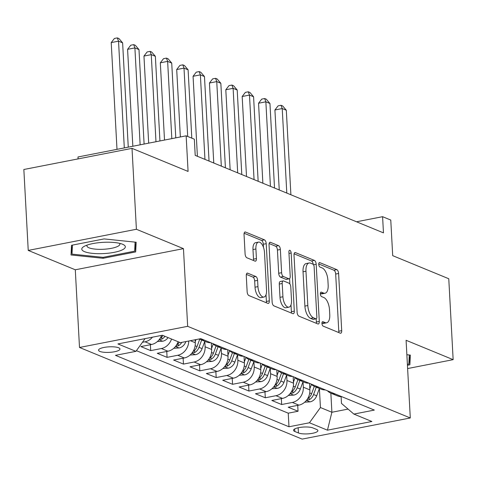 <?xml version="1.0" encoding="UTF-8"?>
<svg xmlns="http://www.w3.org/2000/svg" width="477" height="477" viewBox="0 0 477 477"><rect width="100%" height="100%" fill="white"/><g stroke="black" fill="none" stroke-linecap="round" stroke-linejoin="round"><path stroke-width="0.72" d="M321.951 323.466A2.307 1.061 78.9 0 0 323.197 326.149L340.268 333.179A3.291 1.514 78.9 0 0 340.727 333.232A3.291 1.514 78.9 0 0 341.705 330.662L338.604 273.476A3.291 1.514 78.9 0 0 336.828 269.636L319.757 262.612A2.307 1.061 78.9 0 0 319.435 262.571A2.307 1.061 78.9 0 0 318.749 264.371A2.307 1.061 78.9 0 0 319.995 267.06L322.208 267.967A10.536 4.848 78.9 0 1 327.896 280.249L328.158 285.013A10.536 4.848 78.9 0 1 325.034 293.242A10.536 4.848 78.9 0 1 323.561 293.063L321.355 292.157A2.307 1.061 78.9 0 0 321.033 292.115A2.307 1.061 78.9 0 0 320.353 293.915A2.307 1.061 78.9 0 0 321.593 296.605L323.805 297.511A10.536 4.848 78.9 0 1 329.5 309.794L329.756 314.564A10.536 4.848 78.9 0 1 326.638 322.786A10.536 4.848 78.9 0 1 325.165 322.613L322.953 321.701A2.307 1.061 78.9 0 0 322.631 321.665A2.307 1.061 78.9 0 0 321.951 323.466M99.908 351.43A10.738 2.773 176.9 0 0 112.041 352.139A10.738 2.773 176.9 0 0 119.983 349.021A10.738 2.773 176.9 0 0 118.618 347.769A10.738 2.773 176.9 0 0 106.484 347.059A10.738 2.773 176.9 0 0 98.542 350.178A10.738 2.773 176.9 0 0 99.908 351.43M247.706 273.178A3.291 1.514 78.9 0 0 247.247 273.124A3.291 1.514 78.9 0 0 246.275 275.694L247.14 291.739A3.291 1.514 78.9 0 0 248.922 295.579L267.883 303.384A3.291 1.514 78.9 0 0 268.342 303.438A3.291 1.514 78.9 0 0 269.314 300.868L266.22 243.681A3.291 1.514 78.9 0 0 264.443 239.842L245.482 232.037A3.291 1.514 78.9 0 0 245.023 231.983A3.291 1.514 78.9 0 0 244.045 234.553L245.095 253.931A3.291 1.514 78.9 0 0 246.871 257.771L254.986 261.11A3.291 1.514 78.9 0 0 255.445 261.163A3.291 1.514 78.9 0 0 256.423 258.594L255.905 248.982A8.807 4.054 78.9 0 1 258.51 242.107A8.807 4.054 78.9 0 1 264.496 252.524L266.536 290.171A8.807 4.054 78.9 0 1 263.93 297.046A8.807 4.054 78.9 0 1 257.944 286.629L257.604 280.357A3.291 1.514 78.9 0 0 255.821 276.517L247.706 273.178L246.842 273.351M407.62 368.554L453.15 359.658L448.768 278.741L392.702 255.66L390.77 220.058L382.59 216.689L383.466 232.871L195.212 155.383L194.336 139.201L186.149 135.832L77.99 156.975L78.091 158.895M136.398 229.27L28.232 250.413L75.294 269.785L183.46 248.642L136.398 229.27L132.016 148.359L188.081 171.434L186.149 135.832M183.46 248.642L187.664 326.322L410.292 417.965L302.132 439.102L79.504 347.465L187.664 326.322M453.15 359.658L406.088 340.286L410.292 417.965M297.111 312.31A3.291 1.514 78.9 0 0 298.894 316.144L317.855 323.949A3.291 1.514 78.9 0 0 318.314 324.008A3.291 1.514 78.9 0 0 319.286 321.432L316.191 264.252A3.291 1.514 78.9 0 0 314.415 260.412L295.454 252.607A3.291 1.514 78.9 0 0 294.995 252.554A3.291 1.514 78.9 0 0 294.017 255.123L297.111 312.31M292.866 313.663L273.905 305.864A3.291 1.514 78.9 0 1 272.128 302.024L269.034 244.838A3.291 1.514 78.9 0 1 270.006 242.268A3.291 1.514 78.9 0 1 270.465 242.322L278.58 245.661A3.291 1.514 78.9 0 1 280.357 249.501L281.615 272.695A3.291 1.514 78.9 0 0 283.392 276.529L288.776 278.747A3.291 1.514 78.9 0 0 289.235 278.801A3.291 1.514 78.9 0 0 290.213 276.231L288.901 252.089A2.307 1.061 78.9 0 1 289.587 250.288A2.307 1.061 78.9 0 1 291.155 253.013L294.303 311.153A3.291 1.514 78.9 0 1 293.325 313.723A3.291 1.514 78.9 0 1 292.866 313.663M28.232 250.413L23.85 169.496L132.016 148.359M152.455 337.179A13.422 11.4 112.4 0 1 145.008 341.794L151.555 344.489L140.882 346.576L150.708 350.619L150.386 344.716M171.553 339.034A13.422 11.4 112.4 0 1 161.375 348.532L167.922 351.227L157.255 353.314L167.075 357.356L166.759 351.454M188.761 341.019A13.422 11.4 112.4 0 1 177.748 355.27L184.295 357.965L173.622 360.052L183.448 364.094L183.126 358.191M190.12 355.025L195.576 354.685A8.89 7.554 -67.6 0 0 202.099 348.633L204.8 341.282L205.11 346.779A13.422 11.4 112.4 0 1 194.115 362.007L200.662 364.702L189.995 366.789L199.815 370.832L199.493 364.935M206.487 361.763L211.949 361.423A8.89 7.554 -67.6 0 0 218.466 355.371L221.167 348.019L221.477 353.517A13.422 11.4 112.4 0 1 210.488 368.745L217.035 371.44L206.362 373.527L216.182 377.569L215.866 371.672M222.86 368.5L228.316 368.161A8.89 7.554 -67.6 0 0 234.839 362.109L237.534 354.763L237.85 360.254A13.422 11.4 112.4 0 1 226.855 375.482L233.402 378.178L222.735 380.264L232.555 384.307L232.233 378.41M239.227 375.238L244.689 374.898A8.89 7.554 -67.6 0 0 251.206 368.846L253.907 361.5L254.217 366.992A13.422 11.4 112.4 0 1 243.222 382.22L249.775 384.915L239.102 387.002L248.922 391.045L248.606 385.148M255.594 381.982L261.056 381.636A8.89 7.554 -67.6 0 0 267.579 375.59L270.274 368.238L270.584 373.729A13.422 11.4 112.4 0 1 259.595 388.964L266.142 391.659L255.475 393.74L265.295 397.782L264.973 391.885M271.968 388.719L277.429 388.373A8.89 7.554 -67.6 0 0 283.946 382.327L286.647 374.976L286.957 380.467A13.422 11.4 112.4 0 1 275.962 395.701L282.515 398.396L271.842 400.477L281.663 404.526L292.335 402.439A13.422 11.4 -67.6 0 0 303.324 387.205L303.032 381.719M281.347 398.623L281.663 404.526M184.295 357.965A13.422 11.4 -67.6 0 0 195.284 342.73L195.129 339.773M200.662 364.702A13.422 11.4 -67.6 0 0 211.657 349.474L211.305 342.975M217.035 371.44A13.422 11.4 -67.6 0 0 228.024 356.212L227.672 349.713M233.402 378.178A13.422 11.4 -67.6 0 0 244.397 362.949L244.045 356.45M249.775 384.915A13.422 11.4 -67.6 0 0 260.764 369.687L260.412 363.188M266.142 391.659A13.422 11.4 -67.6 0 0 277.137 376.425L276.785 369.925M282.515 398.396A13.422 11.4 -67.6 0 0 293.504 383.162L293.152 376.669M316.561 429.425L312.96 427.947A10.399 2.683 176.9 0 0 301.202 427.255A10.399 2.683 176.9 0 0 293.51 430.278A10.399 2.683 176.9 0 0 294.834 431.488L298.435 432.967A10.399 2.683 176.9 0 0 310.193 433.659A10.399 2.683 176.9 0 0 317.885 430.636A10.399 2.683 176.9 0 0 316.561 429.425M145.103 338.616L135.921 351.346L115.458 355.347L288.979 426.772L309.442 422.771L320.431 407.537L319.399 388.457M135.921 351.346L117.914 343.935L162.347 335.248L180.354 342.659L200.817 338.658L374.338 410.083L353.874 414.084L371.881 421.495L327.449 430.182L309.442 422.771M136.404 350.678L288.239 413.177L298.036 411.263L288.209 407.221L298.882 405.134A13.422 11.4 -67.6 0 0 309.877 389.9L309.525 383.407M327.484 390.8A13.422 11.4 -67.6 0 0 330.96 393.215A13.422 11.4 -67.6 0 0 335.128 393.942M330.96 393.215L337.507 395.91A13.422 11.4 -67.6 0 0 341.675 396.637M275.962 395.701L265.295 397.782M259.595 388.964L248.922 391.045M243.222 382.22L232.555 384.307M226.855 375.482L216.182 377.569M210.488 368.745L199.815 370.832M194.115 362.007L183.448 364.094M177.748 355.27L167.075 357.356M161.375 348.532L150.708 350.619M145.008 341.794L142.456 342.295M320.431 407.537L331.891 412.253L348.073 409.093M330.859 393.173L331.891 412.253L327.449 430.182M341.115 396.649L341.478 403.423L353.874 414.084M75.294 269.785L79.504 347.465M382.59 216.689L356.528 221.781M297.714 405.361L298.036 411.263M288.239 413.177L288.979 426.772M318.761 387.205A13.422 11.4 112.4 0 1 314.587 386.477L321.14 389.172A13.422 11.4 -67.6 0 0 325.308 389.9M302.388 380.467A13.422 11.4 112.4 0 1 298.22 379.74L304.767 382.435A13.422 11.4 -67.6 0 0 308.935 383.162M314.587 386.477A13.422 11.4 112.4 0 1 311.117 384.063M286.021 373.729A13.422 11.4 112.4 0 1 281.853 373.002L288.4 375.697A13.422 11.4 -67.6 0 0 292.568 376.425M298.22 379.74A13.422 11.4 112.4 0 1 294.744 377.325M269.648 366.992A13.422 11.4 112.4 0 1 265.48 366.264L272.027 368.959A13.422 11.4 -67.6 0 0 276.195 369.687M281.853 373.002A13.422 11.4 112.4 0 1 278.377 370.587M253.281 360.254A13.422 11.4 112.4 0 1 249.113 359.527L255.66 362.222A13.422 11.4 -67.6 0 0 259.828 362.949M265.48 366.264A13.422 11.4 112.4 0 1 262.01 363.844M236.908 353.517A13.422 11.4 112.4 0 1 232.74 352.789L239.287 355.484A13.422 11.4 -67.6 0 0 243.455 356.212M249.113 359.527A13.422 11.4 112.4 0 1 245.637 357.106M220.541 346.779A13.422 11.4 112.4 0 1 216.373 346.046L222.92 348.747A13.422 11.4 -67.6 0 0 227.088 349.474M232.74 352.789A13.422 11.4 112.4 0 1 229.27 350.368M204.168 340.041A13.422 11.4 112.4 0 1 200 339.308L206.547 342.003A13.422 11.4 -67.6 0 0 210.721 342.736M216.373 346.046A13.422 11.4 112.4 0 1 212.897 343.631M167.922 351.227A13.422 11.4 -67.6 0 0 178.1 341.729M200 339.308A13.422 11.4 112.4 0 1 199.255 338.968M151.555 344.489A13.422 11.4 -67.6 0 0 161.584 335.397M407.441 365.263L409.874 364.786L410.363 355.103L406.869 354.739M71.508 245.285L71.019 254.968L103.104 258.29L135.677 251.922L136.172 242.238L104.087 238.917L71.508 245.285L71.997 254.122L72.456 245.1M409.344 354.995L409.874 364.786M135.146 242.131L135.677 251.922M103.05 257.336L103.104 258.29M321.945 323.06L322.243 323.185A10.536 4.848 78.9 0 0 323.71 323.358L326.638 322.786M325.034 293.242L322.112 293.814A10.536 4.848 78.9 0 1 320.639 293.635L320.347 293.516M338.7 332.529A3.291 1.514 78.9 0 0 338.777 331.235L335.683 274.048A3.291 1.514 78.9 0 0 333.906 270.209L318.749 263.972M313.228 264.371A3.291 1.514 78.9 0 0 311.487 260.985L294.1 253.824M316.281 323.305A3.291 1.514 78.9 0 0 316.364 322.005L316.191 318.809M315.846 318.773A2.307 1.061 78.9 0 0 316.168 318.815A2.307 1.061 78.9 0 0 316.847 317.014L314.128 266.816A2.307 1.061 78.9 0 0 312.888 264.133L310.557 263.173A10.536 4.848 78.9 0 0 309.084 262.994A10.536 4.848 78.9 0 0 305.966 271.222L307.82 305.536A10.536 4.848 78.9 0 0 313.514 317.819L315.846 318.773L312.924 319.346A2.307 1.061 78.9 0 0 313.246 319.387L316.168 318.815M309.084 262.994L306.162 263.566A10.536 4.848 78.9 0 0 303.038 271.795L305.966 271.222M312.924 319.346L310.593 318.386A10.536 4.848 78.9 0 1 304.898 306.103L303.038 271.795M269.111 243.538L275.658 246.233L278.58 245.661M289.235 278.801L286.313 279.373A3.291 1.514 78.9 0 1 285.854 279.319L280.47 277.101A3.291 1.514 78.9 0 1 278.693 273.261L277.435 250.073A3.291 1.514 78.9 0 0 275.658 246.233M289.587 278.628L289.879 284M291.006 304.839L291.381 311.719L294.303 311.153M282.921 296.76A8.807 4.054 78.9 0 0 288.907 307.17A8.807 4.054 78.9 0 0 291.513 300.295L290.797 287.035A3.291 1.514 78.9 0 0 289.02 283.195L283.636 280.977A3.291 1.514 78.9 0 0 283.177 280.923A3.291 1.514 78.9 0 0 282.199 283.493L282.921 296.76L279.993 297.332A8.807 4.054 78.9 0 0 285.985 307.743L288.907 307.17M283.177 280.923L280.249 281.496A3.291 1.514 78.9 0 0 279.278 284.065L282.199 283.493M279.993 297.332L279.278 284.065M291.298 313.019A3.291 1.514 78.9 0 0 291.381 311.719M263.93 297.046L261.008 297.618A8.807 4.054 78.9 0 1 255.016 287.202L254.676 280.929A3.291 1.514 78.9 0 0 252.899 277.089L246.353 274.394M258.51 242.107L255.589 242.68A8.807 4.054 78.9 0 0 252.977 249.554L255.905 248.982M253.418 260.466A3.291 1.514 78.9 0 0 253.502 259.166L252.977 249.554M263.465 247.348L263.298 244.254A3.291 1.514 78.9 0 0 261.515 240.414L244.129 233.253M266.309 302.734A3.291 1.514 78.9 0 0 266.393 301.434L266.029 294.714M304.708 402.194L310.163 401.849A8.89 7.554 -67.6 0 0 316.686 395.803L319.387 388.451M309.817 388.85L311.451 384.402M290.892 194.771L286.313 110.235L282.223 108.553L274.913 109.978L279.248 189.977M306.657 400.108L309.227 399.744A8.89 7.554 -67.6 0 0 313.574 394.521L316.275 387.169M314.313 386.358L311.612 393.716A8.89 7.554 112.4 0 1 307.605 398.73M274.913 109.978L278.109 105.846L281.031 105.28L282.223 108.553L286.802 193.084M281.031 105.28L282.67 105.954L286.313 110.235M409.296 354.989L408.837 364.034L407.388 364.321M103.276 253.603A21.805 5.629 176.9 0 0 122.726 244.307A21.805 5.629 176.9 0 0 103.843 242.304A21.805 5.629 176.9 0 0 84.113 246.4A21.805 5.629 176.9 0 0 103.276 253.603M87.172 245.071A16.51 4.263 176.9 0 0 86.915 245.899A16.51 4.263 176.9 0 0 103.181 249.28A16.51 4.263 176.9 0 0 119.888 244.111A16.51 4.263 176.9 0 0 119.542 243.318M135.104 242.125L134.645 251.17L103.086 257.341L71.997 254.122M288.335 395.457L293.796 395.111A8.89 7.554 -67.6 0 0 300.313 389.065L303.014 381.713M293.45 382.107L295.078 377.665M274.525 188.027L269.946 103.497L265.856 101.81L258.546 103.241L262.875 183.234M290.29 393.37L292.854 393.006A8.89 7.554 -67.6 0 0 297.207 387.783L299.908 380.431M297.94 379.62L295.239 386.972A8.89 7.554 112.4 0 1 291.232 391.993M258.546 103.241L261.736 99.109L264.663 98.536L265.856 101.81L270.429 186.346M264.663 98.536L266.297 99.21L269.946 103.497M277.077 375.369L278.711 370.927M258.152 181.29L253.579 96.759L249.483 95.072L242.173 96.503L246.508 176.496M273.923 386.632L276.487 386.269A8.89 7.554 -67.6 0 0 280.834 381.045L283.535 373.694M281.573 372.883L278.872 380.235A8.89 7.554 112.4 0 1 274.865 385.255M242.173 96.503L245.369 92.371L248.29 91.799L249.483 95.072L254.062 179.608M248.29 91.799L249.93 92.472L253.579 96.759M260.71 368.632L262.338 364.189M241.785 174.552L237.206 90.022L233.116 88.334L225.806 89.765L230.141 169.758M257.55 379.895L260.12 379.525A8.89 7.554 -67.6 0 0 264.467 374.308L267.168 366.956M265.2 366.145L262.499 373.497A8.89 7.554 112.4 0 1 258.492 378.517M225.806 89.765L228.996 85.633L231.923 85.061L233.116 88.334L237.695 172.871M231.923 85.061L233.557 85.735L237.206 90.022M244.337 361.894L245.971 357.452M225.412 167.815L220.839 83.284L216.743 81.597L209.439 83.028L213.768 163.021M241.183 373.151L243.747 372.787A8.89 7.554 -67.6 0 0 248.094 367.57L250.795 360.218M248.833 359.408L246.132 366.759A8.89 7.554 112.4 0 1 242.125 371.78M209.439 83.028L212.629 78.896L215.55 78.323L216.743 81.597L221.322 166.133M215.55 78.323L217.19 78.997L220.839 83.284M227.97 355.156L229.604 350.708M209.045 161.077L204.466 76.547L200.376 74.859L193.066 76.29L197.4 156.283M224.81 366.414L227.38 366.05A8.89 7.554 -67.6 0 0 231.727 360.833L234.428 353.481M232.466 352.67L229.765 360.022A8.89 7.554 112.4 0 1 225.758 365.042M193.066 76.29L196.256 72.158L199.183 71.586L200.376 74.859L204.955 159.396M199.183 71.586L200.817 72.26L204.466 76.547M211.597 348.419L213.231 343.971M191.802 138.157L188.099 69.809L184.003 68.122L176.699 69.553L180.348 136.965M208.443 359.676L211.007 359.312A8.89 7.554 -67.6 0 0 215.36 354.095L218.055 346.743M216.093 345.926L213.392 353.284A8.89 7.554 112.4 0 1 209.385 358.305M176.699 69.553L179.889 65.421L182.81 64.848L184.003 68.122L187.705 136.47M182.81 64.848L184.45 65.522L188.099 69.809M195.23 341.681L195.993 339.606M175.78 137.859L171.726 63.065L167.636 61.384L160.326 62.809L164.511 140.059M192.07 352.938L194.64 352.575A8.89 7.554 -67.6 0 0 198.987 347.357L201.688 340.006M199.726 339.189L197.025 346.546A8.89 7.554 112.4 0 1 193.018 351.567M160.326 62.809L163.522 58.683L166.443 58.111L167.636 61.384L171.821 138.634M166.443 58.111L168.077 58.784L171.726 63.065M173.747 348.288L179.209 347.942A8.89 7.554 -67.6 0 0 185.726 341.896L185.839 341.586M159.938 140.953L155.359 56.328L151.263 54.646L143.959 56.071L148.675 143.16M175.703 346.201L178.267 345.837A8.89 7.554 -67.6 0 0 181.773 342.385M179.364 342.253A8.89 7.554 112.4 0 1 176.645 344.829M143.959 56.071L147.149 51.945L150.07 51.373L151.263 54.646L155.979 141.729M150.07 51.373L151.71 52.047L155.359 56.328M157.38 341.55L162.836 341.204A8.89 7.554 -67.6 0 0 168.071 337.603M144.102 144.048L138.986 49.59L134.896 47.909L127.586 49.334L132.839 146.254M159.33 339.463L161.9 339.099A8.89 7.554 -67.6 0 0 164.959 336.321M162.997 335.516A8.89 7.554 112.4 0 1 160.278 338.092M127.586 49.334L130.781 45.208L133.703 44.635L134.896 47.909L140.143 144.823M133.703 44.635L135.343 45.309L138.986 49.59M128.265 147.149L122.619 42.852L118.529 41.171L111.219 42.596L116.996 149.349M111.219 42.596L114.408 38.464L117.336 37.898L118.529 41.171L124.306 147.918M117.336 37.898L118.97 38.571L122.619 42.852M190.359 340.703L195.284 342.73M205.11 346.779L211.657 349.474M221.477 353.517L228.024 356.212M237.85 360.254L244.397 362.949M254.217 366.992L260.764 369.687M270.584 373.729L277.137 376.425M286.957 380.467L293.504 383.162M303.324 387.205L309.877 389.9M292.335 402.439L298.882 405.134M298.155 427.768L298.435 432.967M294.697 428.936L294.834 431.488M322.243 323.185L325.165 322.613M320.747 292.276L321.355 292.157M320.639 293.635L323.561 293.063M319.149 262.726L319.757 262.612M333.906 270.209L336.828 269.636M335.683 274.048L338.604 273.476M338.777 331.235L341.705 330.662M322.351 321.82L322.953 321.701M294.589 252.774L295.454 252.607M311.487 260.985L314.415 260.412M313.532 264.771L316.191 264.252M316.364 322.005L319.286 321.432M304.898 306.103L307.82 305.536M310.593 318.386L313.514 317.819M269.6 242.489L270.465 242.322M277.435 250.073L280.357 249.501M278.693 273.261L281.615 272.695M280.47 277.101L283.392 276.529M285.854 279.319L288.776 278.747M288.979 253.436L291.155 253.013M252.899 277.089L255.821 276.517M254.676 280.929L257.604 280.357M255.016 287.202L257.944 286.629M253.502 259.166L256.423 258.594M244.618 232.204L245.482 232.037M261.515 240.414L264.443 239.842M263.298 244.254L266.22 243.681M266.393 301.434L269.314 300.868M306.425 400.4L309.978 401.861M313.574 394.521L316.686 395.803M309.722 392.935L311.612 393.716M309.108 397.562L309.227 399.744M290.058 393.662L293.611 395.123M297.207 387.783L300.313 389.065M293.355 386.197L295.239 386.972M292.741 390.824L292.854 393.006M273.691 386.925L277.238 388.385M280.834 381.045L283.946 382.327M276.982 379.459L278.872 380.235M276.368 384.086L276.487 386.269M257.318 380.187L260.871 381.648M264.467 374.308L267.579 375.59M260.615 372.722L262.499 373.497M260.001 377.349L260.12 379.525M240.951 373.449L244.498 374.91M248.094 367.57L251.206 368.846M244.242 365.984L246.132 366.759M243.628 370.611L243.747 372.787M224.578 366.712L228.131 368.172M231.727 360.833L234.839 362.109M227.875 359.247L229.765 360.022M227.261 363.873L227.38 366.05M208.21 359.974L211.758 361.435M215.36 354.095L218.466 355.371M211.502 352.509L213.392 353.284M210.888 357.136L211.007 359.312M191.837 353.236L195.391 354.697M198.987 347.357L202.099 348.633M195.135 345.771L197.025 346.546M194.521 350.398L194.64 352.575M175.47 346.493L179.018 347.96M185.255 341.705L185.726 341.896M178.154 343.661L178.267 345.837M159.097 339.755L162.651 341.222M161.781 336.923L161.9 339.099"/></g></svg>
